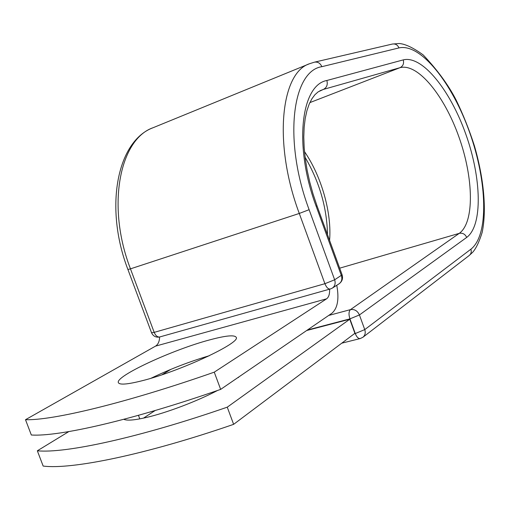 <?xml version="1.0" encoding="UTF-8"?>
<svg xmlns="http://www.w3.org/2000/svg" width="510" height="510" viewBox="0 0 510 510"><rect width="100%" height="100%" fill="white"/><g stroke="black" fill="none" stroke-linecap="round" stroke-linejoin="round"><path stroke-width="0.76" d="M217.515 390.481C197.364 401.14 166.572 412.839 146.249 417.511C134.506 420.208 127.022 420.807 123.783 419.309M141.799 380.823C180.043 371.388 241.766 342.389 236.13 337.231C234.383 334.758 225.662 335.618 209.961 339.819C173.362 349.375 114.699 376.354 118.39 382.698C119.64 385.044 127.436 384.419 141.799 380.823M209.31 355.725C189.459 361.609 170.066 369.106 151.126 378.216M220.658 389.391L214.257 372.16C126.085 403.04 52.504 420.603 25.5 419.704L31.327 435.004C58.682 436.847 132.511 420.119 220.658 389.391L331.87 313.267C337.645 308.276 339.278 298.949 336.766 285.281M214.257 372.16L326.598 298.822C328.797 297.196 329.798 293.977 329.6 289.164L159.617 336.989C159.483 341.439 158.106 344.492 155.505 346.137L326.598 298.822M25.5 419.704L155.505 346.137M330.174 289.055L329.6 289.164M202.017 357.943L207.889 356.407M306.657 330.525L349.764 319.228L354.896 333.317L233.631 424.339L227.256 407.165C139.134 437.746 65.044 453.613 37.345 450.789L43.152 466.051C71.196 469.806 145.541 454.773 233.631 424.339M143.463 418.143L155.167 410.512M249.441 369.686L225.701 385.936M237.858 377.617L238.54 377.476M170.856 369.361L161.995 374.767M68.818 431.594L37.345 450.789M349.764 319.228L227.256 407.165M138.452 415.325L139.785 418.882M398.967 47.921C397.628 44.899 395.435 43.605 392.4 44.045L399.336 43.503C405.501 44.058 413.444 47.857 423.166 54.914C437.523 70.125 448.494 85.138 456.087 99.96C463.163 114.546 469.276 129.852 474.415 145.866C483.709 178.035 486.891 209.693 482.16 232.401C479.241 241.816 476.079 248.44 472.681 252.284L469.238 255.472C471.119 253.852 471.673 251.755 470.896 249.192C489.077 235.008 487.209 181.528 469.627 132.396C452.274 83.175 420.705 42.999 398.967 47.921L321.855 66.682C292.262 70.992 283.082 140.295 309.117 209.693L299.281 213.448L324.902 283.7L334.649 279.792L342.108 274.833L316.99 205.779L316.168 206.295L341.368 275.572C342.439 279.117 341.675 281.858 339.093 283.789C342.172 281.507 343.179 278.524 342.108 274.833M309.117 209.693L334.649 279.792C335.733 283.381 334.968 286.148 332.361 288.099L339.093 283.789M321.855 66.682C320.305 63.189 317.838 61.684 314.466 62.163L309.538 63.731C280.78 72.739 273.099 143.654 299.281 213.448L130.464 268.846L154.186 332.367L324.902 283.7C326.464 287.487 328.261 289.259 330.308 289.023L332.361 288.099M127.914 269.503C104.161 207.761 116.873 140.9 153.217 127.666C119.78 138.95 106.112 205.932 130.464 268.846L127.914 269.503L151.534 332.743L154.186 332.367C155.563 335.599 157.373 337.155 159.617 337.021M319.91 90.78L323.372 89.422L318.125 91.87L314.931 94.713L311.916 98.761L309.194 104.091L306.918 110.689L305.209 118.46L304.145 127.302L303.788 137.062L304.164 147.588L305.292 158.725L307.16 170.295L309.761 182.115L313.057 194.004L316.99 205.779M309.851 102.612L400.006 67.683L323.372 89.422C326.776 87.631 327.936 84.654 326.846 80.497C301.002 85.068 293.55 145.968 316.168 206.295M339.685 268.171L459.255 233.357C474.695 222.315 473.611 177.913 458.885 136.846C444.363 95.701 417.824 62.826 400.006 67.683C403.085 66.096 404.162 63.501 403.244 59.893L326.846 80.497M329.587 240.408C331.889 212.861 321.517 176.409 304.489 151.61M328.689 315.448L350.478 309.627L459.255 233.357C462.659 232.738 465.133 234.103 466.688 237.43C482.925 225.42 481.51 178.003 465.828 134.226C450.356 90.359 422.229 55.023 403.244 59.893M354.252 333.801L355.266 333.546L349.924 318.865C348.559 314.453 348.744 311.374 350.478 309.627C354.495 309.015 357.478 310.794 359.422 314.957L364.752 329.607C365.746 332.788 365.147 335.331 362.954 337.237L469.238 255.472M466.688 237.43L359.422 314.957L349.924 318.865L307.402 330.015M470.896 249.192L364.752 329.607L355.266 333.546C356.7 337.072 358.345 338.748 360.213 338.563L362.954 337.237M153.975 410.869L154.096 411.2M153.217 127.666L309.538 63.731M392.4 44.045L314.466 62.163M327.49 234.632C326.961 207.768 319.502 181.994 305.108 157.297M151.534 332.743C153.147 336.186 155.843 337.614 159.617 337.033M360.213 338.563L341.757 343.179"/></g></svg>
